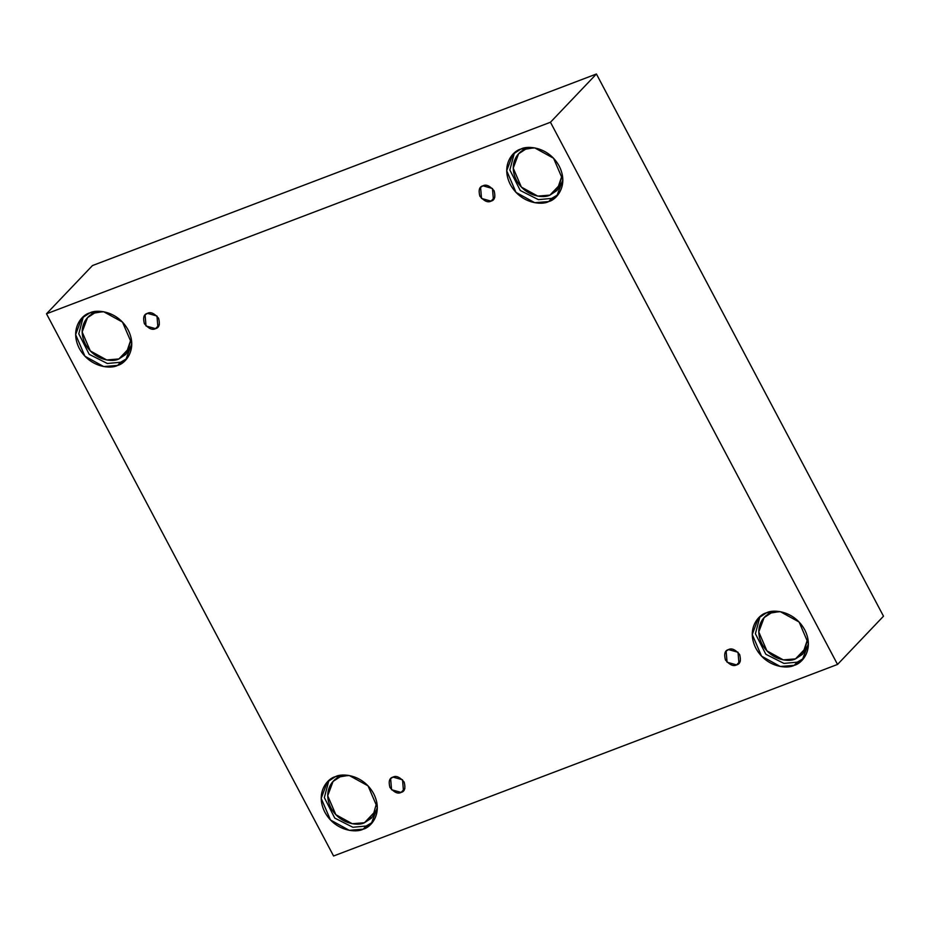 <?xml version="1.0" encoding="UTF-8"?>
<svg xmlns="http://www.w3.org/2000/svg" width="930" height="930" viewBox="0 0 930 930"><rect width="100%" height="100%" fill="white"/><g stroke="black" fill="none" stroke-linecap="round" stroke-linejoin="round"><path stroke-width="1.4" d="M401.097 792.418L403.457 790.872L402.527 779.793L392.995 777.108C396.122 775.399 399.853 777.05 404.166 782.06C405.713 788.129 404.69 791.581 401.097 792.418C397.97 794.139 394.239 792.488 389.926 787.466C388.38 781.409 389.403 777.957 392.995 777.108L390.635 778.666L391.565 789.744L401.097 792.418L404.887 788.442L401.097 792.418M736.595 664.904L738.955 663.346L738.025 652.267L728.492 649.593C731.619 647.873 735.351 649.524 739.664 654.546C741.21 660.602 740.199 664.055 736.595 664.904C733.468 666.612 729.736 664.962 725.423 659.951C723.877 653.883 724.9 650.43 728.492 649.593L726.132 651.14L727.062 662.218L736.595 664.904L740.385 660.928L736.595 664.904M491.04 201.136L493.4 199.578L492.47 188.499L482.937 185.814C486.076 184.105 489.796 185.756 494.109 190.766C495.655 196.835 494.644 200.287 491.04 201.136C487.913 202.845 484.181 201.194 479.868 196.184C478.322 190.115 479.345 186.663 482.937 185.814L480.589 187.372L481.508 198.45L491.04 201.136L494.83 197.148L491.04 201.136M155.543 328.65L157.902 327.104L156.972 316.014L147.44 313.34C150.567 311.62 154.299 313.271 158.612 318.293C160.158 324.349 159.146 327.813 155.543 328.65C152.415 330.371 148.684 328.72 144.371 323.698C142.825 317.642 143.848 314.177 147.44 313.34L145.08 314.886L146.01 325.977L155.543 328.65L159.332 324.675L155.543 328.65M794.232 665.334L802.299 660.009L808.403 643.653L799.114 622.019L780.351 611.684L766.425 612.835C773.004 609.069 794.104 610.51 804.729 629.808C814.68 649.361 801.927 663.671 794.232 665.334C787.652 669.1 766.553 667.659 755.927 648.361C745.976 628.796 758.729 614.486 766.425 612.835L758.357 618.148L752.254 634.516L761.542 656.15L780.305 666.485L794.232 665.334L797.243 662.172L794.232 665.334M803.718 658.347L797.243 662.172L783.967 663.415L765.832 654.255L755.404 633.749L759.95 616.648L755.404 633.749L765.832 654.255L783.967 663.415L797.243 662.172M795.51 658.882L802.567 654.232L807.845 638.48L803.869 652.709L795.51 658.882L806.88 646.955L795.51 658.882C789.744 662.183 771.284 660.928 761.996 644.037C753.288 626.925 764.448 614.393 771.179 612.951L764.123 617.601L758.775 631.912L766.901 650.849L783.327 659.893L795.51 658.882M779.596 611.568L771.179 612.951L779.596 611.568M363.165 829.176L371.233 823.852L377.348 807.496L368.048 785.862L349.285 775.527L335.37 776.678C341.938 772.911 363.037 774.353 373.662 793.65C383.613 813.215 370.861 827.526 363.165 829.176C356.585 832.943 335.486 831.501 324.861 812.204C314.91 792.651 327.674 778.34 335.37 776.678L327.302 782.002L321.187 798.359L330.476 819.993L349.238 830.327L363.165 829.176L366.176 826.014L363.165 829.176M372.651 822.201L366.176 826.014L352.9 827.27L334.765 818.098L324.338 797.591L328.883 780.491L324.338 797.591L334.765 818.098L352.9 827.27L366.176 826.014M376.79 802.323L372.802 816.552L364.444 822.736C358.689 826.026 340.217 824.771 330.929 807.879C322.222 790.767 333.382 778.247 340.113 776.794L333.056 781.444L327.709 795.766L335.846 814.692L352.261 823.736L364.444 822.736L375.813 810.797L364.444 822.736L371.5 818.075M117.61 365.409L125.678 360.084L131.793 343.728L122.493 322.094L103.73 311.759L89.815 312.91C96.383 309.144 117.494 310.585 128.108 329.883C138.059 349.436 125.306 363.746 117.61 365.409C111.03 369.175 89.931 367.734 79.306 348.436C69.355 328.871 82.119 314.561 89.815 312.91L81.747 318.223L75.632 334.591L84.921 356.225L103.683 366.56L117.61 365.409L120.621 362.247L117.61 365.409M127.108 358.422L120.621 362.247L107.345 363.491L89.21 354.33L78.783 333.824L83.328 316.723L78.783 333.824L89.21 354.33L107.345 363.491L120.621 362.247M118.889 358.957L125.945 354.307L131.235 338.555L127.247 352.784L118.889 358.957L130.258 347.029L118.889 358.957C113.135 362.258 94.674 361.003 85.374 344.112C76.667 327 87.827 314.468 94.569 313.026L87.501 317.676L82.154 331.987L90.291 350.924L106.706 359.968L118.889 358.957M548.677 201.566L556.745 196.242L562.848 179.885L553.559 158.251L534.797 147.917L520.87 149.056C527.45 145.289 548.549 146.731 559.174 166.04C569.125 185.593 556.373 199.904 548.677 201.566C542.097 205.332 520.998 203.891 510.372 184.582C500.421 165.029 513.174 150.718 520.87 149.056L512.802 154.38L506.699 170.736L515.987 192.382L534.75 202.705L548.677 201.566L551.688 198.392L548.677 201.566M558.163 194.579L551.688 198.392L538.412 199.648L520.277 190.487L509.849 169.981L514.395 152.88L509.849 169.981L520.277 190.487L538.412 199.648L551.688 198.392M549.956 195.114L557.012 190.464L562.301 174.712L558.314 188.941L549.956 195.114L561.325 183.187L549.956 195.114C544.201 198.416 525.729 197.148 516.441 180.257C507.734 163.145 518.894 150.625 525.624 149.172L518.568 153.834L513.221 168.144L521.358 187.081L537.773 196.114L549.956 195.114M534.041 147.789L525.624 149.172L534.041 147.789M596.421 74.005L92.465 265.562L46.5 313.794L550.455 122.249L596.421 74.005L550.455 122.249L837.535 664.438L333.579 855.995L46.5 313.794L92.465 265.562L596.421 74.005L883.5 616.206L837.535 664.438L883.5 616.206L596.421 74.005M550.455 122.249L46.5 313.794L333.579 855.995L837.535 664.438L550.455 122.249M94.569 313.026L102.986 311.643M340.113 776.794L348.529 775.411"/></g></svg>
